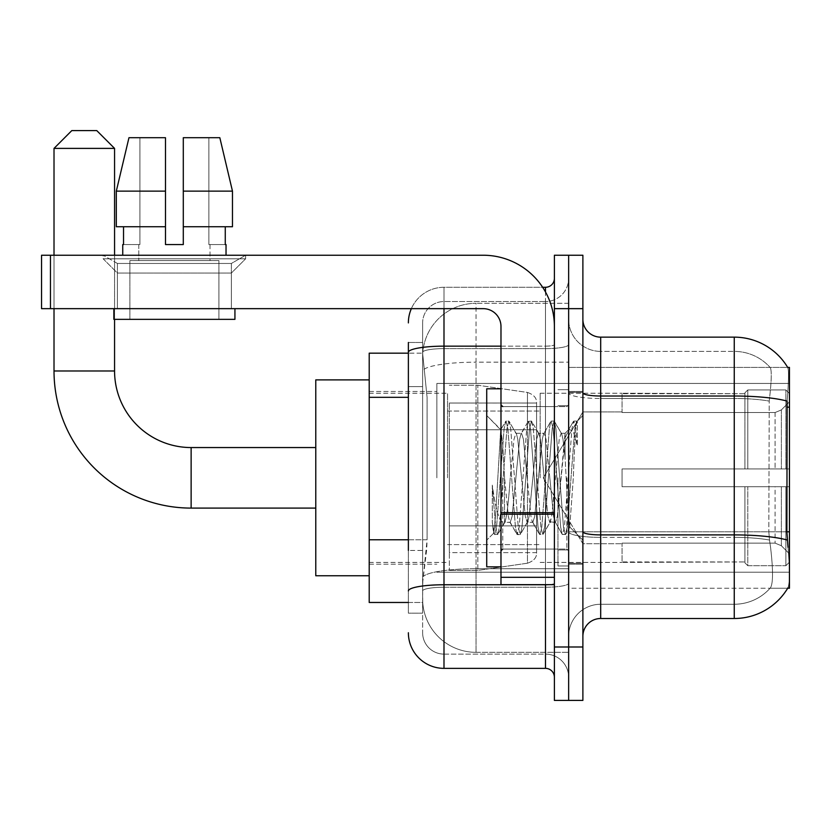 <?xml version="1.0" encoding="UTF-8"?>
<svg xmlns="http://www.w3.org/2000/svg" width="831" height="831" viewBox="0 0 831 831"><rect width="100%" height="100%" fill="white"/><g stroke="black" fill="none" stroke-linecap="round" stroke-linejoin="round"><path stroke-width="0.62" stroke-dasharray="4.16 3.12" d="M789.45 477.825L789.45 383.444L789.45 477.825M436.867 477.825L436.867 383.444L436.867 477.825M408.374 539.776L427.082 539.776L426.739 549.052L422.844 581.108L427.082 539.776L427.082 397.322L427.082 539.776L369.203 539.776L369.203 602.475L422.74 602.475L422.626 598.912A53.423 53.423 0 0 0 476.049 652.335L568.643 652.335L568.643 568.736L568.643 652.335L476.049 652.335L476.049 568.736L476.049 652.335A53.423 53.423 0 0 1 422.626 598.912L422.626 588.047L422.74 602.475L408.374 602.475M422.844 581.108L422.626 588.047L422.844 581.108M787.31 540.046A62.325 10.824 180 0 0 734.251 534.904L600.699 534.904L600.699 604.251A32.056 32.056 0 0 0 568.643 636.307L568.643 407.148L568.643 636.307A32.056 32.056 0 0 1 600.699 604.251L734.251 604.251L600.699 604.251L600.699 398.485L734.251 398.485L600.699 398.485L600.699 351.399L734.251 351.399L600.699 351.399L600.699 537.377L734.251 537.377L734.251 351.399A48.084 48.084 0 0 1 770.285 367.645A48.084 48.084 0 0 0 734.251 351.399A48.084 48.084 0 0 1 770.285 367.645A48.084 48.084 0 0 0 734.251 351.399L734.251 398.485A48.084 8.352 180 0 1 769.215 401.103L768.831 531.798L769.215 401.103C771.511 381.751 771.864 370.595 770.285 367.645C771.864 370.564 771.511 381.709 769.215 401.103A48.084 8.352 180 0 0 734.251 398.485L734.251 537.377L600.699 537.377L600.699 618.503L734.251 618.503L734.251 537.377A48.084 8.352 180 0 1 769.506 540.046L768.831 531.798L769.506 540.046A48.084 8.352 180 0 0 734.251 537.377L734.251 604.251A48.084 48.084 0 0 0 770.555 587.694C773.173 583.05 773.173 569.578 770.555 547.276L769.506 540.046L770.555 547.276C773.173 569.547 773.173 583.03 770.555 587.694A48.084 48.084 0 0 1 734.251 604.251L734.251 396.013L600.699 396.013L600.699 337.147L734.251 337.147A62.325 62.325 0 0 1 787.83 367.645A62.325 62.325 0 0 0 734.251 337.147L734.251 396.013A62.325 10.824 180 0 1 787.123 401.103C788.661 381.73 788.899 370.584 787.83 367.645C788.899 370.543 788.661 381.699 787.123 401.103L786.874 531.798L788.017 547.276C789.803 569.547 789.803 583.019 788.017 587.694L787.695 588.234L568.643 588.234L568.643 531.798L568.643 588.234L789.45 588.234L789.45 367.416L568.643 367.416L568.643 407.148L568.643 367.416L787.695 367.416M369.203 477.825L369.203 379.881L369.203 477.825M568.643 303.315L568.643 568.736L568.643 303.315L476.049 303.315L568.643 303.315M422.699 353.902L427.082 397.322L422.699 353.902A53.423 53.423 0 0 1 476.049 303.315A53.423 53.423 0 0 0 422.699 353.902A53.423 53.423 0 0 1 476.049 303.315L476.049 362.171L568.643 362.171L476.049 362.171L476.049 303.315M408.374 386.633L422.626 386.633L422.626 550.465L422.626 342.486L422.626 386.633L408.374 386.633L408.374 550.465L408.374 353.175L422.74 353.175L369.203 353.175L369.203 539.776M582.884 477.825L582.884 391.463L582.884 477.825M568.643 477.825L568.643 565.973L568.643 477.825M557.954 477.825L557.954 565.973L557.954 477.825M787.695 588.234L770.088 588.234L770.555 587.694L770.088 588.234L787.695 588.234A62.325 62.325 0 0 0 788.017 587.694C789.803 583.05 789.803 569.578 788.017 547.276M582.884 636.307L582.884 319.343L582.884 636.307M568.643 392.918L568.643 531.809L568.643 392.918A32.056 5.568 0 0 0 600.699 398.485A32.056 5.568 0 0 1 568.643 392.918M568.643 308.654L568.643 255.231L582.884 255.231L582.884 308.654L568.643 308.654L568.643 255.231L554.391 255.231L554.391 308.654L568.643 308.654L568.643 646.996L568.643 308.654M554.391 308.654L554.391 700.419L568.643 700.419L568.643 646.996L568.643 700.419L582.884 700.419L582.884 308.654M600.699 337.147A17.804 17.804 0 0 1 582.884 319.343M600.699 351.399A32.056 32.056 0 0 1 568.643 319.343A32.056 32.056 0 0 0 600.699 351.399A32.056 32.056 0 0 1 568.643 319.343M408.374 342.486L422.626 342.486L408.374 342.486L408.374 613.164L422.626 613.164L408.374 613.164L408.374 550.465L422.626 550.465L422.626 613.164L422.626 550.465L408.374 550.465M408.374 632.744A35.619 35.619 0 0 0 443.993 668.363L443.993 654.111A21.367 21.367 0 0 1 422.626 632.744L422.626 352.334L422.626 632.744A21.367 21.367 0 0 0 443.993 654.111L545.489 654.111L545.489 597.136L545.489 668.363A8.902 8.902 0 0 1 554.391 677.265L554.391 278.385L554.391 677.265M568.643 597.136L568.643 344.605L568.643 597.136M554.391 477.825L554.391 549.052L554.391 477.825M568.643 278.385L568.643 344.605L568.643 278.385A23.154 23.154 0 0 1 545.489 301.539A23.154 23.154 0 0 0 568.643 278.385A23.154 23.154 0 0 1 545.489 301.539L545.489 654.111L443.993 654.111L443.993 587.237L545.489 587.237A23.154 4.02 0 0 0 568.643 583.217A23.154 4.02 0 0 1 545.489 587.237L545.489 301.539L443.993 301.539L545.489 301.539M411.355 308.654A35.619 35.619 0 0 1 443.993 287.287L545.489 287.287A8.902 8.902 0 0 0 554.391 278.385A8.902 8.902 0 0 1 545.489 287.287L545.489 597.136L545.489 587.237L443.993 587.237L443.993 301.539L443.993 348.625L545.489 348.625A23.154 4.02 0 0 0 568.643 344.605A23.154 4.02 0 0 1 545.489 348.625L443.993 348.625L443.993 597.136L443.993 584.764L545.489 584.764A8.902 1.548 0 0 0 554.391 583.217A8.902 1.548 0 0 1 548.585 584.671M443.993 668.363L545.489 668.363M408.374 590.945A35.619 6.181 180 0 1 443.993 584.764L443.993 287.287A35.619 35.619 0 0 0 408.374 322.906A35.619 35.619 0 0 1 443.993 287.287L542.653 287.287M422.626 322.906L422.626 352.334L422.626 322.906A21.367 21.367 0 0 1 443.993 301.539A21.367 21.367 0 0 0 422.626 322.906A21.367 21.367 0 0 1 443.993 301.539M568.643 677.265A23.154 23.154 0 0 0 545.489 654.111A23.154 23.154 0 0 1 568.643 677.265A23.154 23.154 0 0 0 545.489 654.111M500.979 477.825L500.979 566.856L500.979 477.825M500.979 566.856L486.727 566.856L486.727 388.794L486.727 540.15L486.727 388.794L500.979 388.794M504.531 477.223L502.703 444.346L500.667 429.866L495.556 516.144L493.811 533.055L492.295 522.211L492.295 485.127C495.982 511.823 500.065 524.226 504.531 522.335L504.531 477.825L504.531 522.335C506.443 519.946 508.343 505.103 510.234 477.825C508.343 505.103 506.443 519.946 504.531 522.335L504.531 522.335C500.065 524.226 495.982 511.823 492.295 485.127L495.629 526.979L497.509 534.582L495.629 526.979L492.295 485.127L492.295 522.211L494.258 534.219L492.295 522.211L493.531 532.972L494.684 534.582L493.531 532.972L495.556 516.144L500.667 429.866L505.57 421.431L504.105 428.671L496.574 526.979L494.684 534.582L497.946 534.219L494.684 534.582L496.574 526.979L504.105 428.671L505.996 421.068L500.667 429.866L486.727 415.5L500.979 429.752L502.703 444.346L504.531 477.223M527.197 477.825L523.426 439.267L521.546 433.304L520.995 433.772L519.655 439.267L512.114 516.383L510.234 522.346L509.694 521.878L508.354 516.383L504.583 477.825L508.354 516.383L509.694 521.878L516.872 534.219L515.417 526.979L507.876 428.671L505.996 421.068L508.821 421.068L506.941 428.671L499.4 526.979L497.946 534.219L505.123 521.878L510.234 522.346L516.872 534.219L515.417 526.979L507.876 428.671L505.996 421.068L508.821 421.068L506.941 428.671L499.4 526.979L497.946 534.219L504.583 522.346L510.234 522.346L512.114 516.383L519.655 439.267L520.995 433.772L528.184 421.431L526.729 428.671L519.188 526.979L516.872 534.219L520.133 534.582L518.243 526.979L510.701 428.671L508.821 421.068L516.425 433.772L515.885 433.304L514.005 439.267L510.234 477.825L514.005 439.267L515.885 433.304L521.546 433.304L528.184 421.431L526.729 428.671L519.188 526.979L517.298 534.582L520.133 534.582L518.243 526.979L510.701 428.671L509.247 421.431L515.885 433.304L521.546 433.304L523.426 439.267L530.967 516.383L532.307 521.878L530.967 516.383L527.197 477.825M521.546 477.825L517.775 439.267L516.425 433.772L517.775 439.267L525.306 516.383L527.197 522.346L525.306 516.383L521.546 477.825M549.81 477.825L546.04 439.267L544.16 433.304L543.619 433.772L542.269 439.267L534.738 516.383L532.848 522.346L532.307 521.878L539.485 534.219L538.031 526.979L530.49 428.671L528.184 421.431L531.435 421.068L529.555 428.671L522.013 526.979L520.133 534.582L527.737 521.878L532.848 522.346L539.485 534.219L538.031 526.979L530.49 428.671L528.609 421.068L531.435 421.068L529.555 428.671L522.013 526.979L520.559 534.219L527.197 522.346L532.848 522.346L534.738 516.383L542.269 439.267L543.619 433.772L550.797 421.431L549.343 428.671L541.802 526.979L539.921 534.582L539.485 534.219L542.747 534.582L540.856 526.979L533.325 428.671L531.435 421.068L539.049 433.772L538.498 433.304L536.618 439.267L529.077 516.383L527.737 521.878L529.077 516.383L536.618 439.267L538.498 433.304L544.16 433.304L550.797 421.431L549.343 428.671L541.802 526.979L539.921 534.582L542.747 534.582L540.856 526.979L533.325 428.671L531.861 421.431L538.498 433.304L544.16 433.304L546.04 439.267L553.581 516.383L554.921 521.878L553.581 516.383L549.81 477.825M544.16 477.825L540.389 439.267L539.049 433.772L540.389 439.267L547.93 516.383L549.81 522.346L547.93 516.383L544.16 477.825M565.08 438.041L565.08 457.569L563.003 439.267L561.663 433.772L561.122 433.304L559.232 439.267L551.691 516.383L549.81 522.346L555.461 522.346L562.099 534.219L560.645 526.979L553.114 428.671L551.223 421.068L554.048 421.068L552.168 428.671L544.627 526.979L542.747 534.582L550.351 521.878L555.461 522.346L562.099 534.219L560.645 526.979L553.114 428.671L551.223 421.068L554.048 421.068L552.168 428.671L544.627 526.979L543.173 534.219L550.351 521.878L551.691 516.383L559.232 439.267L561.122 433.304L565.08 433.304L565.08 457.569L567.999 511.854L569.734 526.999L573.317 477.825C574.688 439.952 576.018 421.327 577.316 421.93L577.316 445.78L573.369 431.549L569.079 429.305L565.08 438.041L557.352 516.383L555.461 522.346L557.352 516.383L565.08 433.304L569.079 429.305L565.08 438.041M576.901 421.483L577.316 421.93L576.662 421.068L574.782 428.671L567.241 526.979L565.36 534.582L563.47 526.979L555.939 428.671L554.048 421.068L561.663 433.772L561.122 433.304L565.08 433.304L569.079 429.305L573.369 431.549L577.316 445.78L575.727 428.671L573.837 421.068L571.957 428.671L564.415 526.979L562.535 534.582L562.099 534.219L565.36 534.582L563.47 526.979L555.939 428.671L554.474 421.431L561.663 433.772L563.003 439.267L565.08 457.569L567.999 511.854L569.734 526.999L573.317 477.825C574.688 439.952 576.018 421.327 577.316 421.93L577.316 445.78L575.727 428.671L573.837 421.068L571.957 428.671L564.415 526.979L562.535 534.582L565.786 534.219L567.241 526.979L574.782 428.671L576.662 421.068L577.316 421.93L576.901 421.483L582.884 415.5L576.911 421.483M117.41 263.458L103.158 255.231L245.623 255.231L103.158 255.231L103.158 258.794L245.623 258.794L103.158 258.794L245.623 258.794L103.158 258.794L117.41 273.046L117.41 308.654L231.371 308.654L117.41 308.654L231.371 308.654L117.41 308.654L231.371 308.654L117.41 308.654L231.371 308.654L117.41 308.654L117.41 263.458L231.371 263.458L245.623 255.231L103.158 255.231L245.623 255.231L245.623 258.794L231.371 273.046L117.41 273.046L231.371 273.046L231.371 308.654L231.371 263.458L117.41 263.458L103.158 255.231L245.623 255.231L103.158 255.231L103.158 258.794L117.41 273.046L117.41 308.654L117.41 263.458L231.371 263.458L245.623 255.231L103.158 255.231L245.623 255.231L245.623 258.794L231.371 273.046L117.41 273.046L231.371 273.046L231.371 308.654L231.371 263.458L117.41 263.458M500.979 584.671L554.391 584.671L500.979 584.671L500.979 577.306L500.979 584.671L554.391 584.671L554.391 326.469A71.227 71.227 0 0 0 483.164 255.231L41.55 255.231L50.452 255.231L41.55 255.231L41.55 308.654L41.55 255.231L41.55 308.654L483.164 308.654A17.804 17.804 0 0 1 500.979 326.469L500.979 584.671M500.979 512.665L554.391 512.665L554.391 326.469A71.227 71.227 0 0 0 483.164 255.231L50.452 255.231L50.452 308.654L483.164 308.654A17.804 17.804 0 0 1 500.979 326.469L500.979 512.665L554.391 512.665L554.391 584.671L554.391 326.469A71.227 71.227 0 0 0 483.164 255.231L50.452 255.231L50.452 308.654L41.55 308.654L483.164 308.654A17.804 17.804 0 0 1 500.979 326.469L500.979 512.665L554.391 512.665L554.391 584.671M218.906 260.581L218.906 319.343L129.875 319.343L218.906 319.343L129.875 319.343L218.906 319.343L218.906 260.581L129.875 260.581L129.875 319.343L129.875 260.581L218.906 260.581M183.298 191.13L232.472 191.13L219.831 137.707L183.298 137.707L183.298 226.749L225.263 226.749L183.298 226.749L183.298 244.553L165.483 244.553L183.298 244.553L165.483 244.553L165.483 226.749L116.309 226.749L123.528 226.749L123.528 244.553L122.749 244.553L123.528 244.553L123.528 226.749L165.483 226.749L116.309 226.749L165.483 226.749L123.528 226.749L165.483 226.749L165.483 191.13L116.309 191.13L165.483 191.13L165.483 244.553L165.483 137.707L165.483 191.13L165.483 137.707L128.961 137.707L165.483 137.707L139.909 137.707L139.909 244.553L139.909 137.707L165.483 137.707L165.483 244.553L165.483 226.749L165.483 244.553L183.298 244.553L183.298 137.707L208.872 137.707L208.872 244.553L210.004 244.553L208.872 244.553L208.872 137.707L219.831 137.707L183.298 137.707L183.298 226.749L225.263 226.749L225.263 244.553L225.263 226.749L183.298 226.749L232.472 226.749L183.298 226.749L183.298 191.13L232.472 191.13L232.472 226.749L232.472 191.13L183.298 191.13L183.298 137.707L219.831 137.707L183.298 137.707L183.298 244.553L183.298 137.707L208.872 137.707L208.872 244.553L226.032 244.553L226.032 255.231L122.749 255.231L226.032 255.231M210.004 244.553L210.004 260.581L138.777 260.581L210.004 260.581L138.777 260.581L210.004 260.581L210.004 244.553L208.872 244.553L210.004 244.553M138.777 244.553L138.777 260.581L138.777 244.553L139.909 244.553L123.528 244.553L139.909 244.553L139.909 137.707L128.961 137.707L165.483 137.707L165.483 191.13L165.483 137.707L128.961 137.707L116.309 191.13L116.309 226.749L116.309 191.13L116.309 226.749L165.483 226.749L165.483 137.707L128.961 137.707L139.909 137.707L139.909 244.553L138.777 244.553M122.749 244.553L122.749 255.231M226.032 244.553L208.872 244.553L208.872 137.707L183.298 137.707L183.298 244.553M234.934 308.654L113.847 308.654L113.847 319.343L234.934 319.343L113.847 319.343L234.934 319.343L234.934 308.654L113.847 308.654M369.203 575.769L315.78 575.769L315.78 379.881L315.78 575.769L315.78 447.556L191.13 447.556L191.13 508.094A137.115 137.115 0 0 1 54.015 370.979L54.015 148.396L114.564 148.396L54.015 148.396L114.564 148.396L96.749 130.581L71.819 130.581L96.749 130.581L71.819 130.581L54.015 148.396M191.13 447.556A76.566 76.566 0 0 1 114.564 370.979L114.564 148.396M622.066 468.923L622.066 477.825L622.066 468.923L775.074 468.923L622.066 468.923L744.929 468.923L744.929 392.814L744.929 468.923L747.786 468.923L747.786 389.947L747.786 468.923L622.066 468.923L622.066 486.727L744.929 486.727L744.929 561.943L744.929 486.727L622.066 486.727L622.066 468.923L622.066 486.727L622.066 468.923L789.45 468.923L789.45 393.53L789.45 468.923L785.887 468.923L785.887 389.947L785.887 468.923L747.786 468.923L789.45 468.923L789.45 401.778L789.45 468.923L622.066 468.923L744.929 468.923L744.929 392.814L744.929 393.707L622.066 393.24L744.929 393.707L744.929 468.923L744.929 392.814L747.786 389.947L744.929 392.814L744.929 468.923L747.786 468.923L747.786 389.947L785.887 389.947L747.786 389.947L747.786 468.923L622.066 468.923L622.066 486.727L789.45 486.727L789.45 562.12L789.45 486.727L785.887 486.727L785.887 565.703L789.45 562.12L785.887 565.703L785.887 486.727L747.786 486.727L747.786 565.703L785.887 565.703L747.786 565.703L747.786 486.727L744.929 486.727L744.929 562.836L747.786 565.703L744.929 562.836L744.929 486.727L789.45 486.727L789.45 562.12L789.45 553.872L781.369 545.738L775.074 543.11L781.369 545.738L789.45 553.872L789.45 486.727L622.066 486.727L744.929 486.727L744.929 561.943L622.066 562.41L744.929 561.943L744.929 486.727L622.066 486.727L622.066 468.923M622.066 412.54L775.074 412.54L622.066 412.54L622.066 393.707L622.066 412.54L775.074 412.54L781.369 409.912L789.45 401.778L789.45 393.53L785.887 389.947L789.45 393.53L789.45 401.778L781.369 409.912L775.074 412.54L622.066 412.54L622.066 393.24L744.929 393.707L744.929 392.814L744.929 393.707L622.066 393.707L622.066 412.54M540.15 477.825L540.15 393.24L540.15 477.825M447.556 477.825L447.556 393.24L447.556 477.825M622.066 543.11L775.074 543.11L622.066 543.11L622.066 561.943L622.066 543.11L775.074 543.11L781.369 545.738L775.074 543.11L622.066 543.11L622.066 562.41L744.929 561.943L622.066 561.943L622.066 543.11M449.332 429.741L449.332 570.419L449.332 525.909L536.587 525.909L536.587 552.615L536.587 403.035L536.587 429.752L449.332 429.741L449.332 552.615L449.332 525.909L536.587 525.909L536.587 552.615L536.587 403.035L536.587 429.752L449.332 429.741L449.332 570.419L449.332 525.909L536.587 525.898L536.587 552.636L449.332 552.615L449.332 525.909L477.825 525.909L477.825 570.419L477.825 385.231L477.825 429.741L449.332 429.741L449.332 403.035L449.332 552.615L536.587 552.636C536.868 557.508 533.824 561.029 527.446 563.21L527.446 525.909L536.587 525.909L536.587 552.636C536.868 557.508 533.824 561.029 527.446 563.21L527.446 525.909L477.825 525.909L477.825 570.419L477.825 385.231L477.825 429.741L527.446 429.741L527.446 392.44L527.446 563.21L477.825 570.419L449.332 570.419L477.825 570.419L527.446 563.21L527.446 392.44C533.824 394.621 536.868 398.142 536.587 403.014L449.332 403.035L536.587 403.035L536.587 429.741L449.332 429.741M114.564 319.343L114.564 255.231M54.015 308.654L54.015 255.231M744.929 486.727L744.929 562.836L747.786 565.703L785.887 565.703L789.45 562.12L789.45 486.727L789.45 562.12L785.887 565.703L785.887 486.727L785.887 565.703L747.786 565.703L747.786 486.727L747.786 565.703L744.929 562.836L744.929 486.727L747.786 486.727L744.929 486.727M744.929 561.943L744.929 562.836L744.929 561.943M747.786 389.947L744.929 392.814L747.786 389.947L785.887 389.947L785.887 468.923L785.887 389.947L747.786 389.947M785.887 486.727L747.786 486.727L785.887 486.727M747.786 468.923L785.887 468.923L747.786 468.923M785.887 468.923L789.45 468.923L789.45 393.53L789.45 468.923L785.887 468.923M789.45 393.53L785.887 389.947L789.45 393.53L789.45 468.923L789.45 393.53M789.45 486.727L789.45 562.12L789.45 553.872L781.369 545.738L789.45 553.872L789.45 486.727L781.369 486.727L789.45 486.727M781.369 409.912L789.45 401.778L781.369 409.912L775.074 412.54L781.369 409.912L781.369 468.923L789.45 468.923L775.074 468.923L781.369 468.923L781.369 409.912M775.074 486.727L622.066 486.727L622.066 477.825L622.066 486.727L775.074 486.727L775.074 543.11L775.074 486.727M315.78 447.556L315.78 379.881L369.203 379.881M536.587 429.741L527.446 429.741L527.446 392.44L477.825 385.231L449.332 385.231L477.825 385.231L527.446 392.44C533.824 394.621 536.868 398.142 536.587 403.014L536.587 429.741M225.263 226.749L232.472 226.749L225.263 226.749L225.263 244.553L208.872 244.553L225.263 244.553M183.298 226.749L232.472 226.749M123.528 226.749L123.528 244.553L139.909 244.553L123.528 244.553M116.309 191.13L165.483 191.13M165.483 244.553L165.483 226.749M476.049 568.736A53.423 9.276 180 0 0 423.259 576.579A53.423 9.276 180 0 1 476.049 568.736L568.643 568.736L476.049 568.736L476.049 362.171L476.049 568.736M789.45 531.798L568.643 531.798A32.056 5.568 0 0 0 600.699 537.377A32.056 5.568 0 0 1 568.643 531.809L786.874 531.798M789.45 407.148L786.874 407.148M424.018 369.348A53.423 9.276 180 0 1 476.049 362.171A53.423 9.276 180 0 0 424.018 369.348M422.626 598.912A53.423 53.423 0 0 0 476.049 652.335M408.374 397.322L369.203 397.322M582.884 646.996L554.391 646.996M582.884 531.809A17.804 3.095 0 0 0 600.699 534.904L600.699 396.013A17.804 3.095 0 0 1 582.884 392.918M568.643 636.307A32.056 32.056 0 0 1 600.699 604.251M408.374 352.334A35.619 6.181 180 0 1 443.993 346.153L545.489 346.153L545.489 291.982M500.979 346.153L545.489 346.153A8.902 1.548 -0 0 0 554.391 344.605A8.902 1.548 0 0 1 545.489 346.153L545.489 584.671M443.993 287.287L443.993 308.654M443.993 348.625A21.367 3.708 180 0 0 422.626 352.334A21.367 3.708 180 0 1 443.993 348.625M443.993 587.237A21.367 3.708 180 0 0 422.626 590.945A21.367 3.708 180 0 1 443.993 587.237M443.993 654.111A21.367 21.367 0 0 1 422.626 632.744M566.856 477.825L566.856 549.052L566.856 477.825M502.755 477.825L502.755 549.052L502.755 477.825M554.391 514.202L500.979 514.202M500.979 577.306L554.391 577.306M114.564 370.979L54.015 370.979M775.074 412.54L775.074 468.923L775.074 412.54M781.369 486.727L781.369 545.738L781.369 486.727M50.452 308.654L50.452 255.231M436.867 383.444L789.45 383.444L436.867 383.444M369.203 391.463L436.867 391.463L369.203 391.463M369.203 564.187L436.867 564.187L369.203 564.187M436.867 572.206L789.45 572.206L436.867 572.206M568.643 391.463L582.884 391.463L568.643 391.463M557.954 565.973L568.643 565.973L557.954 565.973M568.643 405.705L557.954 405.705L568.643 405.705M568.643 549.945L557.954 549.945L568.643 549.945M557.954 389.677L568.643 389.677L557.954 389.677M568.643 564.187L582.884 564.187L568.643 564.187M554.391 406.598L500.979 406.598L554.391 406.598M554.391 549.052L500.979 549.052L554.391 549.052M568.643 563.304L582.884 563.304L568.643 563.304M502.755 406.598L566.856 406.598L568.643 404.811L566.856 406.598L502.755 406.598L500.979 404.811M502.755 549.052L566.856 549.052L568.643 550.839L566.856 549.052L502.755 549.052L500.979 550.839M569.734 526.999L582.884 540.15L569.734 526.999M493.811 533.066L486.727 540.15L493.811 533.066M568.643 392.346L582.884 392.346L568.643 392.346M573.837 421.068L576.662 421.068L573.837 421.068M570.045 526.885L565.786 534.219L570.045 526.885M567.874 430.946L573.411 421.431L567.874 430.946M315.78 508.094L191.13 508.094M543.297 477.825L582.884 411.937L622.066 411.937L582.884 411.937L543.297 477.825L582.884 543.713L622.066 543.713L582.884 543.713L543.297 477.825M540.15 562.41L622.066 562.41L540.15 562.41M447.556 544.606L540.15 544.606L447.556 544.606M369.203 562.41L447.556 562.41L369.203 562.41M369.203 393.24L447.556 393.24L369.203 393.24M447.556 411.044L540.15 411.044L447.556 411.044M540.15 393.24L622.066 393.24L540.15 393.24"/><path stroke-width="1.25" d="M787.695 588.234L788.017 587.694A62.325 62.325 0 0 1 734.251 618.503A62.325 62.325 0 0 0 787.695 588.234L789.45 588.234L789.45 367.416L787.695 367.416M408.374 386.633L408.374 342.486L408.374 353.175L369.203 353.175L369.203 602.475L408.374 602.475M582.884 636.307A17.804 17.804 0 0 1 600.699 618.503L734.251 618.503L734.251 337.147L600.699 337.147A17.804 17.804 0 0 1 582.884 319.343A17.804 17.804 0 0 0 600.699 337.147L600.699 618.503A17.804 17.804 0 0 0 582.884 636.307M568.643 646.996L568.643 700.419L582.884 700.419L582.884 646.996L568.643 646.996L568.643 700.419L554.391 700.419L554.391 646.996L568.643 646.996L568.643 308.654L568.643 646.996M554.391 646.996L554.391 255.231L568.643 255.231L568.643 308.654L568.643 255.231L582.884 255.231L582.884 646.996M787.83 367.645A62.325 62.325 0 0 0 734.251 337.147A62.325 62.325 0 0 1 787.83 367.645M788.017 547.276L786.874 531.798L787.123 401.103A62.325 10.824 180 0 0 734.251 396.013L600.699 396.013A17.804 3.095 -0 0 1 582.884 392.918M408.374 550.465L408.374 342.486M443.993 308.654L443.993 668.363L545.489 668.363L545.489 584.671M542.653 287.287L545.489 287.287A8.902 8.902 0 0 0 554.391 278.385M554.391 677.265A8.902 8.902 0 0 0 545.489 668.363M408.374 322.906A35.619 35.619 0 0 1 411.355 308.654M443.993 668.363A35.619 35.619 0 0 1 408.374 632.744M183.298 244.553L165.483 244.553L183.298 244.553L165.483 244.553L183.298 244.553L183.298 137.707L219.831 137.707L232.472 191.13L232.472 226.749L183.298 226.749M165.483 191.13L165.483 226.749L165.483 191.13L116.309 191.13L128.961 137.707L116.309 191.13L128.961 137.707L165.483 137.707L165.483 244.553M500.979 388.794L486.727 388.794L486.727 566.856L500.979 566.856M315.78 508.094L191.13 508.094A137.115 137.115 0 0 1 54.015 370.979L54.015 308.654M191.13 508.094L191.13 447.556A76.566 76.566 0 0 1 114.564 370.979L114.564 319.343M71.819 130.581L96.749 130.581L114.564 148.396L54.015 148.396L71.819 130.581M114.564 255.231L114.564 148.396M54.015 255.231L54.015 148.396M369.203 379.881L315.78 379.881L315.78 575.769L369.203 575.769M554.391 584.671L500.979 584.671L500.979 512.665L554.391 512.665L554.391 326.469A71.227 71.227 0 0 0 483.164 255.231L50.452 255.231L50.452 308.654L483.164 308.654A17.804 17.804 0 0 1 500.979 326.469L500.979 512.665M50.452 308.654L41.55 308.654L41.55 255.231L50.452 255.231M122.749 244.553L123.528 244.553L122.749 244.553L122.749 255.231M226.032 244.553L225.263 244.553L226.032 244.553L226.032 255.231M225.263 226.749L225.263 244.553M123.528 244.553L123.528 226.749M113.847 308.654L113.847 319.343L234.934 319.343L234.934 308.654M165.483 226.749L116.309 226.749L116.309 191.13M232.472 226.749L232.472 191.13L183.298 191.13M232.472 191.13L219.831 137.707L232.472 191.13M789.45 407.148L786.874 407.148M789.45 531.798L786.874 531.798M408.374 397.322L369.203 397.322M408.374 539.776L369.203 539.776M787.31 540.046A62.325 10.824 180 0 0 734.251 534.904L600.699 534.904A17.804 3.095 0 0 1 582.884 531.809M582.884 308.654L554.391 308.654M548.585 584.671A8.902 1.548 0 0 1 545.489 584.764L443.993 584.764A35.619 6.181 180 0 0 408.374 590.945M408.374 352.334A35.619 6.181 180 0 1 443.993 346.153L500.979 346.153M545.489 291.982L545.489 287.287M54.015 370.979L114.564 370.979M554.391 514.202L500.979 514.202M500.979 577.306L554.391 577.306M502.755 406.598L500.979 404.811M502.755 549.052L500.979 550.839M315.78 447.556L191.13 447.556"/></g></svg>
